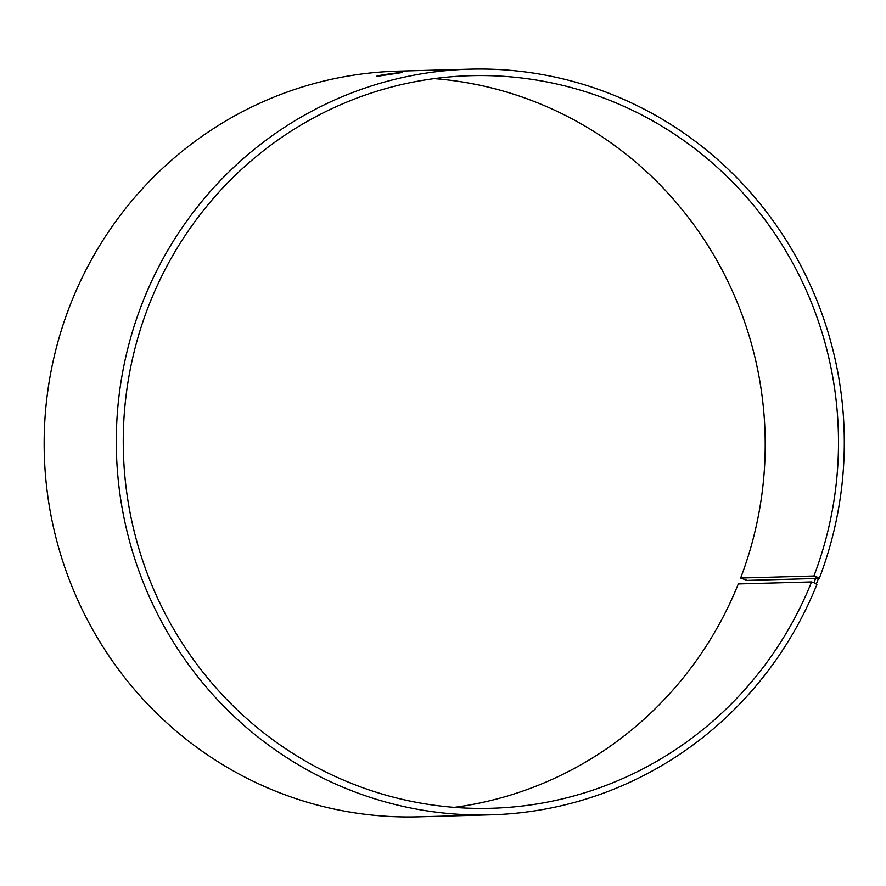 <?xml version="1.0" encoding="UTF-8"?>
<svg xmlns="http://www.w3.org/2000/svg" width="886" height="886" viewBox="0 0 886 886"><rect width="100%" height="100%" fill="white"/><g stroke="black" fill="none" stroke-linecap="round" stroke-linejoin="round"><path stroke-width="1.33" d="M740.618 578.037L813.902 576L816.261 576.753L813.924 582.722L816.914 584.45A372.984 364.002 88.4 0 1 490.622 814.843A372.984 364.002 88.4 0 1 116.443 452.07A372.984 364.002 88.4 0 1 469.99 69.163A372.984 364.002 88.4 0 1 819.273 578.414L747.131 580.408L740.618 578.037A366.439 357.612 88.4 0 0 434.151 78.632M813.902 576A366.439 357.612 88.4 0 0 470.743 75.687A366.439 357.612 88.4 0 0 123.398 451.882A366.439 357.612 88.4 0 0 491.01 808.287A366.439 357.612 88.4 0 0 811.576 581.936L813.924 582.722M816.261 576.753L818.742 577.761L816.394 583.763M818.742 577.761L819.273 578.414M469.99 69.163L397.847 71.157A372.984 364.002 88.4 0 0 44.3 454.064A372.984 364.002 88.4 0 0 418.48 816.837L490.622 814.843M454.319 807.367A366.439 357.612 88.4 0 0 738.293 583.963L811.576 581.936M377.059 76.34L376.738 76.296C375.819 75.587 403.351 71.844 402.632 72.464L377.059 76.34"/></g></svg>
